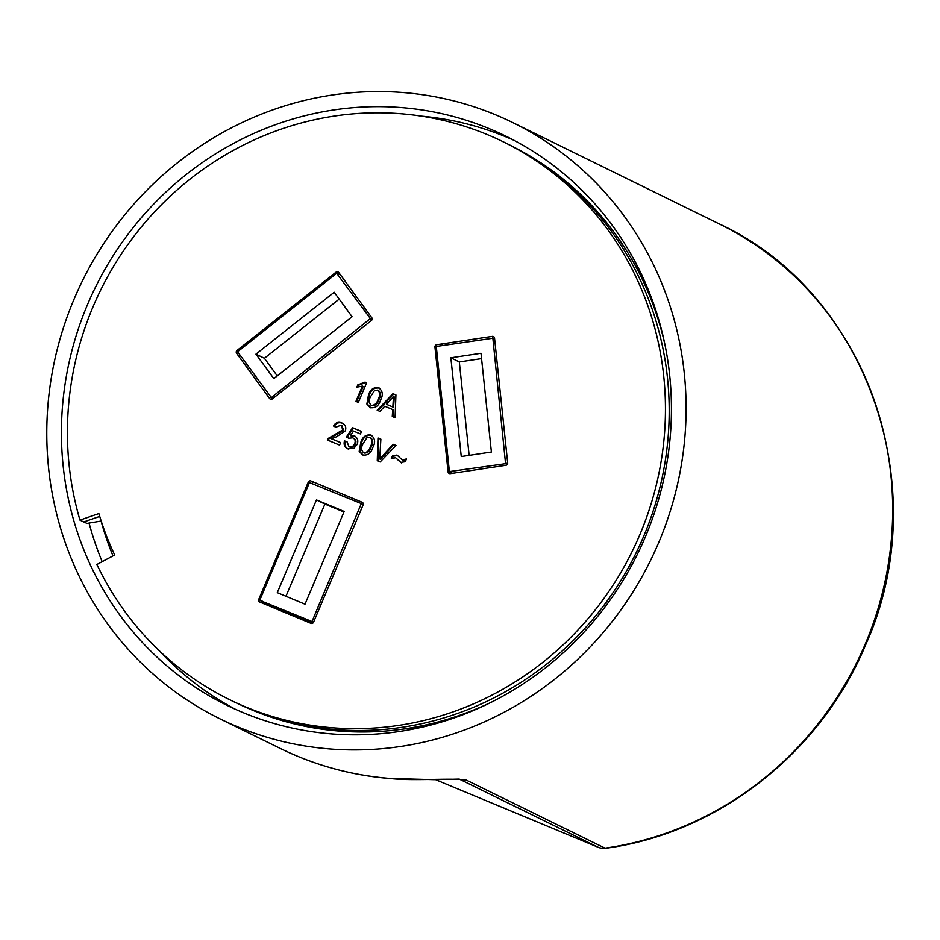 <?xml version="1.0" encoding="UTF-8"?>
<svg xmlns="http://www.w3.org/2000/svg" width="940" height="940" viewBox="0 0 940 940"><rect width="100%" height="100%" fill="white"/><g stroke="black" fill="none" stroke-linecap="round" stroke-linejoin="round"><path stroke-width="1.41" d="M436.289 346.461L449.39 471.586L505.567 463.679L492.865 338.236L436.289 346.461M237.573 351.772L271.343 397.561L370.384 318.578L336.673 273.305L237.573 351.772M639.94 534.449A310.694 296.147 -63.9 0 0 503.323 141.834A310.694 296.147 -63.9 0 0 92.931 307.028A310.694 296.147 -63.9 0 0 79.959 520.114L98.876 513.557A290.178 276.595 -63.9 0 0 114.692 555L96.891 564.482A310.694 296.147 -63.9 0 0 229.548 699.642A310.694 296.147 -63.9 0 0 639.94 534.449M665.485 347.26A310.588 296.041 -63.9 0 0 517.505 149.037L514.333 147.369A310.694 296.147 -63.9 0 0 507.071 143.679L503.323 141.834M229.548 699.642L233.308 701.487A310.694 296.147 -63.9 0 0 240.675 704.977L243.942 706.457A310.588 296.041 -63.9 0 0 491.256 702.25M505.908 465.288A2.08 1.974 -63.9 0 0 507.682 462.962L494.546 338.106A2.08 1.974 -63.9 0 0 492.337 336.367L436.724 344.71A2.08 1.974 -63.9 0 0 434.95 347.048L448.086 471.904A2.08 1.974 -63.9 0 0 450.295 473.643L505.908 465.288M237.045 350.444A2.08 1.974 -63.9 0 0 236.61 353.334L269.615 398.525A2.08 1.974 -63.9 0 0 272.412 398.865L371.347 320.599A2.08 1.974 -63.9 0 0 371.782 317.708L338.776 272.529A2.08 1.974 -63.9 0 0 335.98 272.189L237.045 350.444L239.207 350.397M313.279 481.95A7.45 7.097 -63.9 0 0 312.327 483.219M262.248 601.553A7.45 7.097 -63.9 0 0 261.837 602.916M260.157 600.531L312.01 621.528L361.312 503.593L309.46 482.596L259.922 599.861L268.629 604.69L312.867 623.079M443.598 343.676A7.45 7.097 -63.9 0 0 440.32 345.603M450.777 472.526L450.883 473.548M339.457 273.446L338.764 273.998M239.488 354.827A7.45 7.097 -63.9 0 0 239.359 357.094M310.929 623.337A2.08 1.974 -63.9 0 0 313.561 622.186L363.099 504.921A2.08 1.974 -63.9 0 0 362.076 502.242L310.917 480.974A2.08 1.974 -63.9 0 0 308.285 482.126L258.747 599.391A2.08 1.974 -63.9 0 0 259.769 602.058L310.929 623.337M384.695 406.233L380.007 411.391L377.187 410.228L392.944 393.684L395.928 394.929L395.082 417.666L392.274 416.502L392.697 409.57L384.695 406.233M396.01 445.466L380.136 461.963L377.269 460.764L377.986 437.981L380.865 439.168L379.713 458.967L393.132 444.268L396.01 445.466M400.793 462.562L395.599 457.733L391.322 458.614L392.485 455.841L396.974 455.054L402.214 459.883L406.444 458.978L405.269 461.752L400.464 462.41M401.545 462.927L395.599 457.733M402.79 460.165L406.033 459.966M365.084 382.098L366.635 382.745L358.34 402.39L355.931 401.392L362.394 386.082L356.848 387.174L357.823 384.86L365.084 382.098L366.612 382.791M362.593 454.96L359.197 451.329L360.772 442.517C362.499 436.818 365.907 434.327 370.995 435.067C375.084 438.157 375.683 442.305 372.804 447.522C371.077 453.221 367.669 455.7 362.593 454.96L362.1 454.737M363.345 455.324L359.95 451.694L361.524 442.893C363.251 437.182 366.659 434.703 371.747 435.431L371.464 435.291M347.964 448.885C344.639 447.299 343.476 444.644 344.475 440.919L346.989 441.659L348.94 446.618C351.584 447.37 353.487 446.359 354.65 443.621C355.743 440.954 355.085 439.015 352.664 437.817L348.716 438.24L346.413 436.983L352.594 427.712L361.501 431.413L360.431 433.939L353.499 431.049L350.397 435.737L354.298 435.819C357.635 437.746 358.575 440.625 357.118 444.467L353.734 448.474L347.436 448.639M349.163 446.735L349.692 446.994C352.336 447.734 354.239 446.735 355.402 443.986L354.65 443.621M353.804 438.357L352.664 437.817M335.827 427.218L334.264 426.372C336.273 422.93 339.058 421.919 342.618 423.329L341.866 422.965C345.297 424.481 346.461 427.089 345.356 430.779L336.743 436.677L331.468 438.769L340.656 442.587L339.587 445.102L327.32 440.002L328.307 438.357L342.936 429.803L340.856 425.209L335.815 427.254L333.512 425.996C335.521 422.565 338.306 421.555 341.866 422.965L342.442 423.223M341.925 425.714L340.856 425.209M370.266 407.643L366.87 404.012L368.445 395.2C370.172 389.501 373.579 387.01 378.667 387.75C382.768 390.84 383.367 394.988 380.488 400.205C378.761 405.904 375.354 408.383 370.266 407.643L369.784 407.42M371.018 408.007L367.622 404.376L369.197 395.576C370.924 389.865 374.332 387.386 379.419 388.114L379.137 387.973M99.722 516.413L83.719 521.959L86.997 523.415L101.191 521.042M356.707 401.709L363.146 386.446L362.394 386.082M357.764 387.139L358.575 385.224L357.823 384.86M358.575 385.224L365.836 382.474M392.474 458.027L393.237 456.217L392.485 455.841M393.237 456.217L397.726 455.418M378.021 461.082L378.738 438.346L377.986 437.981M378.738 438.346L380.853 439.227M393.132 444.268L393.884 444.644L380.465 459.343L379.713 458.967M393.884 444.644L395.963 445.501M359.95 451.694L359.197 451.329M361.524 442.893L360.772 442.517M363.945 452.892L364.297 453.068C367.834 453.045 370.113 450.977 371.147 446.888C373.38 443.257 373.251 440.19 370.76 437.688L366.941 437.629L363.181 443.515C360.96 447.123 361.078 450.178 363.545 452.692C367.082 452.669 369.373 450.613 370.395 446.512C372.628 442.893 372.498 439.826 370.007 437.323M371.147 446.888L370.395 446.512M348.716 449.25C345.391 447.663 344.228 445.008 345.227 441.283L344.475 440.919M345.227 441.283L346.954 441.8M355.402 443.986C356.495 441.318 355.837 439.38 353.416 438.181M348.752 438.216L346.413 436.983M347.166 437.359L353.346 428.088L352.594 427.712M353.346 428.088L361.477 431.46M355.05 436.195L350.397 435.737M340.632 442.634L331.468 438.769M328.06 440.366L329.059 438.721L328.307 438.357M329.059 438.721L335.745 434.926L334.993 434.562M335.745 434.926L343.688 430.179L342.936 429.803M343.688 430.179L341.608 425.573M334.264 426.372L333.512 425.996M377.986 410.557L393.696 394.048L392.944 393.684M393.696 394.048L395.928 394.976M393.026 416.808L393.449 409.934L392.697 409.57M386.446 404.306L393.602 407.337L394.236 396.939L393.484 396.574L386.446 404.306L392.849 406.973L393.484 396.574M393.602 407.337L392.849 406.973M367.622 404.376L366.87 404.012M369.197 395.576L368.445 395.2M371.629 405.575L371.981 405.751C375.518 405.728 377.798 403.66 378.832 399.571C381.053 395.94 380.923 392.873 378.444 390.37L374.625 390.312L370.865 396.198C368.633 399.805 368.762 402.861 371.23 405.375C374.766 405.352 377.046 403.295 378.08 399.195C380.312 395.576 380.171 392.509 377.692 390.006M378.832 399.571L378.08 399.195M83.719 521.959L79.959 520.114M255.939 354.133L273.822 378.62L352.077 316.733L334.194 292.246L255.939 354.133L264.399 358.281L277.265 375.906M339.199 299.108L264.399 358.281M480.998 353.276L450.859 357.799L461.258 456.546L491.397 452.022L480.998 353.276M481.562 358.61L459.319 361.947L469.142 455.36M450.859 357.799L459.319 361.947M277.288 592.67L305.007 604.197L344.181 511.454L316.463 499.927L277.288 592.67M316.463 499.927L324.911 504.075L285.96 596.277M343.958 511.995L324.911 504.075M436.301 723.53A304.466 290.213 116.1 0 1 402.238 729.193M112.988 555.904A304.466 290.213 116.1 0 1 101.085 521.077M87.444 304.748A316.921 302.081 -63.9 0 0 226.81 705.235A316.921 302.081 -63.9 0 0 645.416 536.728A316.921 302.081 -63.9 0 0 506.061 136.241A316.921 302.081 -63.9 0 0 87.444 304.748M89.065 523.075A316.921 302.081 -63.9 0 0 102.166 561.673M159.095 650.55A316.921 302.081 -63.9 0 0 235.329 709.242M459.272 779.084L434.104 779.683L388.631 778.426A13.841 3.925 -85.1 0 1 388.208 778.297C412.366 781.352 449.085 777.827 466.064 779.965L605.055 848.174A13.841 3.513 81.9 0 0 605.677 848.291C718.207 833.31 821.395 752.235 865.999 644.018C935.735 488.824 867.385 292.187 719.382 223.979L512.77 122.576A332.137 316.592 -63.9 0 0 74.049 299.179A332.137 316.592 -63.9 0 0 220.101 718.9A332.137 316.592 -63.9 0 0 658.823 542.298A332.137 316.592 -63.9 0 0 512.77 122.576M514.45 140.53A316.921 302.081 -63.9 0 0 421.379 116.137M632.338 260.357A304.466 290.213 116.1 0 1 648.694 290.766M240.675 704.977A310.694 296.147 -63.9 0 0 643.689 536.293A310.694 296.147 -63.9 0 0 514.333 147.369M338.388 272.13L335.98 272.189M436.536 349.492L434.95 347.048M449.073 473.419L448.086 471.904M259.875 600.061L258.747 599.391M309.377 482.772L308.285 482.126M382.827 456.593L382.075 456.229M393.966 401.415L393.214 401.051M271.343 397.561L273.011 398.384M370.278 319.306L371.829 320.07M370.384 318.578L372.099 319.412M337.378 273.387L340.538 274.926M492.865 338.236L494.652 339.105M449.943 472.021L452.539 473.302M505.567 463.679L507.236 464.501M506.014 463.091L507.588 463.866M260.18 600.543L268.629 604.69M311.352 621.81L313.231 622.738M312.01 621.528L313.525 622.268M361.548 504.251L363.063 505.003M598.498 847.398A13.841 4.183 -67.4 0 1 598.416 847.375L435.549 779.659L598.345 847.34A13.841 13.195 -63.9 0 0 605.055 848.174A332.137 316.592 -63.9 0 0 865.423 643.7A332.137 316.592 -63.9 0 0 719.382 223.979M388.631 778.426C350.526 775.112 314.383 765.113 280.202 748.405A332.137 316.592 -63.9 0 0 388.208 778.297M605.677 848.291A13.841 13.841 0 0 1 598.416 847.375A13.841 4.183 -67.4 0 1 598.345 847.34L460.106 779.495M460.483 779.53A13.841 13.195 -63.9 0 0 466.064 779.965M270.814 397.62L272.764 398.584M337.202 273.235L340.468 274.833M492.595 337.836L494.616 338.835M449.661 471.986L452.387 473.325M280.202 748.405L220.101 718.9"/></g></svg>
